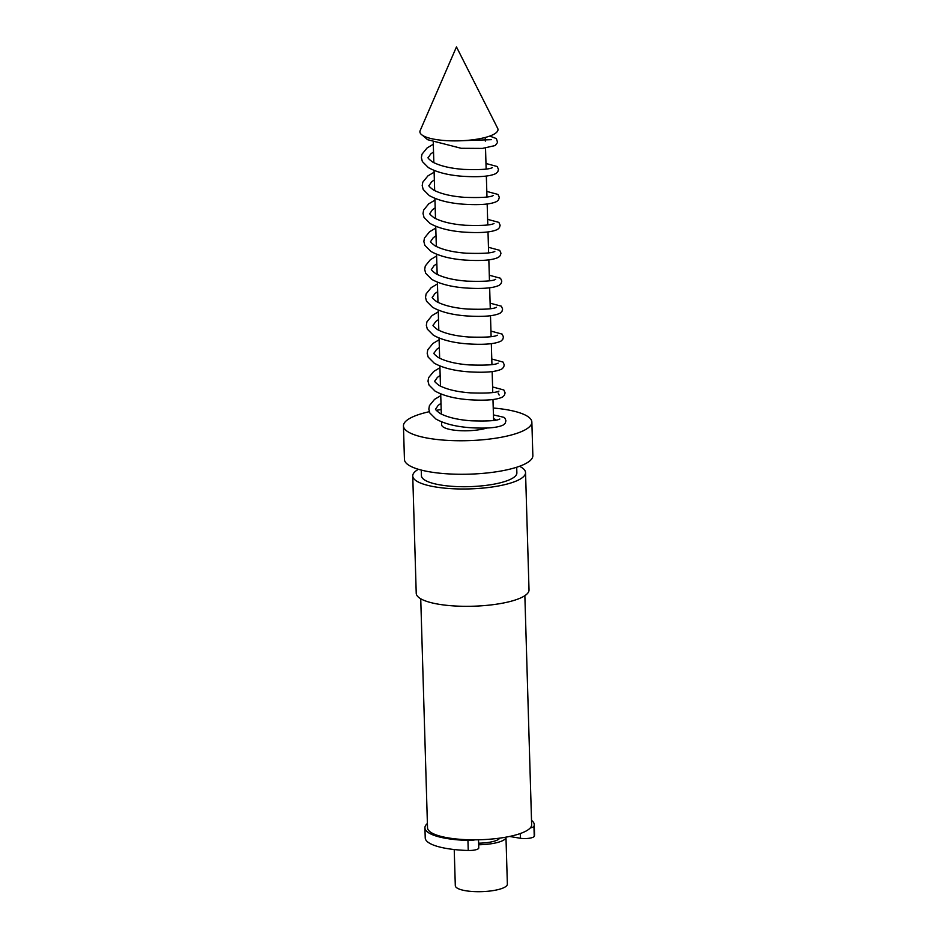 <?xml version="1.0" encoding="UTF-8"?>
<svg xmlns="http://www.w3.org/2000/svg" width="938" height="938" viewBox="0 0 938 938"><rect width="100%" height="100%" fill="white"/><g stroke="black" fill="none" stroke-linecap="round" stroke-linejoin="round"><path stroke-width="1.41" d="M478.673 844.763A26.041 6.754 -1.7 0 0 505.969 837.2A26.041 6.754 -1.7 0 0 505.969 837.153M454.226 849.535L455.305 885.683A26.041 6.754 -1.7 0 0 460.206 889.435A26.041 6.754 -1.7 0 0 489.425 891.1A26.041 6.754 -1.7 0 0 507.364 884.135L505.969 837.2M478.626 843.18A19.968 5.171 -1.7 0 0 499.708 838.15M493.552 418.653L495.698 419.556M486.916 428.009A26.041 6.754 178.3 0 1 446.535 428.537A26.041 6.754 178.3 0 1 441.622 424.773L441.54 421.807M427.271 137.499A39.068 10.13 -1.7 0 0 473.303 139.727A39.068 10.13 -1.7 0 0 497.668 128.33L456.466 46.9L420.154 130.628A39.068 10.13 -1.7 0 0 427.271 137.499M516.697 467.241L516.873 472.869A47.744 12.37 178.3 0 1 497.034 483.551A47.744 12.37 178.3 0 1 447.555 485.919A47.744 12.37 178.3 0 1 421.42 475.695L421.256 470.079M524.858 595.677L531.647 824.701A52.082 13.495 178.3 0 1 510.014 836.356A52.082 13.495 178.3 0 1 456.044 838.947A52.082 13.495 178.3 0 1 427.529 827.785L420.74 598.772M429.311 411.7A64.23 16.649 -1.7 0 0 403.446 425.911A64.23 16.649 -1.7 0 0 438.609 439.664A64.23 16.649 -1.7 0 0 505.183 436.475A64.23 16.649 -1.7 0 0 531.858 422.1A64.23 16.649 -1.7 0 0 493.236 408.018M441.177 409.566A64.23 16.649 -1.7 0 0 436.322 410.328M403.446 425.911L404.442 459.432A64.23 16.649 -1.7 0 0 439.605 473.186A64.23 16.649 -1.7 0 0 506.18 469.997A64.23 16.649 -1.7 0 0 532.854 455.622L531.858 422.1M519.488 466.292A56.421 14.621 178.3 0 1 525.55 472.611A56.421 14.621 178.3 0 1 502.111 485.239A56.421 14.621 178.3 0 1 443.627 488.041A56.421 14.621 178.3 0 1 412.743 475.953A56.421 14.621 178.3 0 1 418.418 469.293M525.55 472.611L529.02 589.932A56.421 14.621 178.3 0 1 505.594 602.559A56.421 14.621 178.3 0 1 447.109 605.362A56.421 14.621 178.3 0 1 416.226 593.273L412.743 475.953M475.015 839.827A8.677 2.251 178.3 0 1 467.945 840.425A54.685 14.176 178.3 0 1 435.232 835.758A54.685 14.176 178.3 0 1 424.926 827.867A54.685 14.176 178.3 0 1 427.4 823.47M478.521 839.78L478.767 847.975A8.677 2.251 178.3 0 1 468.238 850.485A54.685 14.176 178.3 0 1 435.537 845.818A54.685 14.176 178.3 0 1 425.231 837.927L424.926 827.867M531.518 820.375A54.685 14.176 178.3 0 1 534.25 824.619L534.554 834.679A54.685 14.176 178.3 0 1 534.238 836.321A8.677 2.251 178.3 0 1 529.079 838.279A8.677 2.251 178.3 0 1 520.426 838.267L509.557 836.462M534.25 824.619A54.685 14.176 178.3 0 1 533.945 826.261A8.677 2.251 178.3 0 1 530.228 827.973M467.945 840.425L468.238 850.485M520.285 833.542L520.426 838.267M533.945 826.261L534.238 836.321M493.435 414.889L503.987 417.34L505.054 418.36L505.934 420.787L505.254 423.19L503.518 424.867C497.679 427.834 486.341 428.76 469.492 427.634C455.411 426.556 444.19 423.671 435.865 419.005L429.827 412.954L428.83 409.097L429.428 405.638L434.529 399.377L440.754 395.66M499.778 419.016L499.802 419.005C497.023 420.752 487.479 421.35 471.181 420.799C457.826 419.802 447.438 417.34 440.004 413.4C436.217 410.516 434.798 409.015 435.771 408.898L438.222 405.31L440.989 403.387M498.957 391.076L498.969 391.076C496.19 392.811 486.658 393.409 470.36 392.87C457.005 391.873 446.605 389.399 439.183 385.459C435.384 382.575 433.977 381.074 434.951 380.957L437.401 377.381L440.156 375.458M498.125 363.147L498.137 363.135C495.358 364.882 485.825 365.48 469.528 364.941C456.173 363.944 445.785 361.47 438.351 357.53C434.552 354.646 433.145 353.145 434.118 353.028L436.569 349.44L439.336 347.517M497.292 335.218L497.304 335.206C494.537 336.941 484.993 337.551 468.695 337C455.34 336.003 444.952 333.541 437.518 329.601C433.731 326.717 432.312 325.216 433.286 325.087L435.736 321.511L438.503 319.588M496.472 307.277L496.483 307.265C493.705 309.012 484.172 309.61 467.863 309.071C454.52 308.074 444.12 305.6 436.686 301.661C432.899 298.776 431.492 297.276 432.465 297.158L434.915 293.582L437.671 291.659M495.639 279.348L495.651 279.336C492.872 281.083 483.34 281.681 467.042 281.142C453.687 280.134 443.299 277.671 435.865 273.732C432.066 270.848 430.659 269.347 431.632 269.229L434.083 265.642L436.838 263.719M494.807 251.419L494.818 251.407C492.051 253.143 482.507 253.741 466.209 253.201C452.855 252.205 442.466 249.743 435.033 245.803C431.246 242.919 429.827 241.406 430.8 241.289L433.25 237.713L436.018 235.79M493.974 223.479L493.998 223.467C491.219 225.214 481.675 225.812 465.377 225.272C452.034 224.276 441.634 221.802 434.2 217.862C430.413 214.978 429.006 213.477 429.967 213.36L432.418 209.772L435.185 207.849M493.154 195.55L493.165 195.538C490.386 197.273 480.854 197.883 464.556 197.332C451.201 196.335 440.813 193.873 433.379 189.933C429.581 187.049 428.174 185.548 429.147 185.419L431.597 181.843L434.353 179.92M492.321 167.609L492.333 167.609C489.554 169.344 480.022 169.942 463.724 169.403C450.369 168.406 439.981 165.932 432.547 161.993C428.748 159.108 427.341 157.607 428.314 157.49L430.765 153.914L433.532 151.991M491.512 139.668L456.724 140.876M492.602 386.96L503.847 389.985L505.101 392.858L504.433 395.25L502.686 396.938C496.847 399.905 485.509 400.819 468.672 399.705C454.578 398.615 443.369 395.742 435.033 391.076L429.006 385.014L428.009 381.168L428.596 377.709L433.696 371.448L439.934 367.731M491.782 359.019L503.014 362.056L504.281 364.917L503.6 367.321L501.865 368.997C496.026 371.964 484.688 372.89 467.839 371.765C453.746 370.686 442.537 367.813 434.2 363.147L428.174 357.085L427.177 353.227L427.775 349.78L432.875 343.507L439.101 339.791M490.949 331.091L502.182 334.127L503.448 336.988L502.768 339.38L501.033 341.069C495.194 344.035 483.856 344.961 467.007 343.836C452.913 342.745 441.704 339.873 433.379 335.206L427.341 329.156L426.344 325.298L426.942 321.84L432.043 315.578L438.269 311.862M490.117 303.162L501.361 306.187L502.616 309.059L501.947 311.451L500.2 313.128C494.361 316.094 483.023 317.021 466.186 315.907C452.093 314.816 440.872 311.944 432.547 307.277L426.509 301.215L425.524 297.369L426.11 293.911L431.21 287.638L437.448 283.933M489.296 275.221L500.529 278.258L501.795 281.119L501.115 283.522L499.368 285.199C493.54 288.165 482.191 289.092 465.354 287.966C451.26 286.887 440.051 284.003 431.715 279.348L425.688 273.286L424.691 269.429L425.289 265.97L430.378 259.709L436.616 255.992M488.464 247.292L499.696 250.317L500.962 253.19L500.282 255.582L498.547 257.27C492.708 260.236 481.37 261.151 464.521 260.037C450.428 258.947 439.219 256.074 430.882 251.407L424.855 245.346L423.859 241.5L424.457 238.041L429.557 231.78L435.783 228.063M487.631 219.351L498.875 222.388L500.13 225.249L499.462 227.653L497.715 229.329C491.875 232.296 480.537 233.222 463.7 232.096C449.607 231.018 438.386 228.145 430.061 223.479L424.023 217.417L423.026 213.559L423.624 210.112L428.725 203.839L434.962 200.122M486.799 191.422L498.043 194.459L499.297 197.32L498.629 199.724L496.882 201.4C491.055 204.367 479.705 205.293 462.868 204.167C448.774 203.089 437.565 200.204 429.229 195.538L423.202 189.488L422.206 185.63L422.804 182.171L427.892 175.91L434.13 172.193M485.978 163.493L497.21 166.518L498.477 169.391L497.797 171.783L496.061 173.471C490.222 176.426 478.884 177.352 462.035 176.238C447.942 175.148 436.733 172.275 428.396 167.609L422.37 161.547L421.373 157.701L421.971 154.242L427.071 147.981L433.297 144.264M489.765 136.069L496.378 138.59L497.562 142.424L495.229 145.531L482.425 148.415L461.203 148.298L427.576 139.68L422.71 135.482M485.204 137.476L485.309 141.11M485.521 148.087L486.142 169.039M486.341 176.016L486.974 196.98M487.174 203.956L487.795 224.909M488.006 231.885L488.628 252.838M488.839 259.814L489.46 280.779M489.659 287.755L490.281 308.708M490.492 315.684L491.113 336.648M491.324 343.625L491.946 364.577M492.145 371.554L492.767 392.506M492.978 399.482L493.599 420.447M433.25 142.47L433.848 162.696M434.071 170.399L434.669 190.625M434.904 198.34L435.502 218.566M435.736 226.269L436.334 246.495M436.557 254.198L437.167 274.424M437.389 282.139L437.987 302.364M438.222 310.068L438.82 330.293M439.054 338.008L439.652 358.222M439.875 365.937L440.473 386.163M440.708 393.866L441.306 414.092M499.168 395.086L498.16 393.057"/></g></svg>
